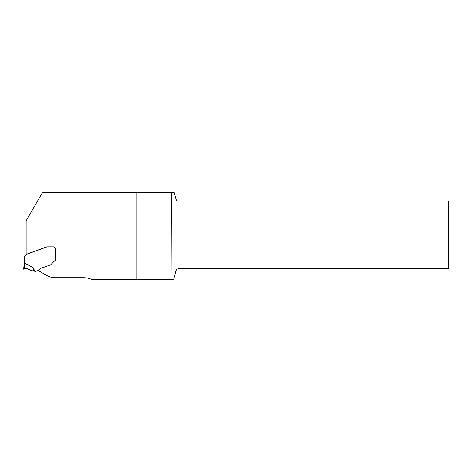 <?xml version="1.0" encoding="UTF-8"?>
<svg xmlns="http://www.w3.org/2000/svg" width="472" height="472" viewBox="0 0 472 472"><rect width="100%" height="100%" fill="white"/><g stroke="black" fill="none" stroke-linecap="round" stroke-linejoin="round"><path stroke-width="0.71" d="M38.61 270.285L38.462 270.686L46.693 275.436A16.992 16.992 0 0 0 55.189 277.713L83.255 277.713A22.09 22.09 0 0 1 91.751 279.412L136.78 279.412L136.78 192.588L42.409 192.588L26.137 220.766L26.137 254.355L46.71 246.868A0.507 0.507 0 0 1 46.887 246.832L53.442 246.832A1.021 1.021 0 0 1 54.162 247.133L54.976 247.947A0.85 0.85 0 0 0 55.572 248.195L55.914 248.195L55.631 259.972L55.897 248.319L55.218 248.248A0.85 0.85 0 0 1 54.959 248.071L54.144 247.257A1.021 1.021 0 0 0 53.424 246.962L46.87 246.962A0.507 0.507 0 0 0 46.699 246.992L26.019 254.514L25.146 255.995L24.467 256.125L24.467 262.131L24.467 256.125L25.146 255.995L24.467 256.125L25.146 255.995L25.01 263.287A6.814 0.678 97 0 1 25.034 263.299L24.326 269.04L23.6 269.176L24.467 262.131L23.6 269.176L25.411 268.839C27.364 268.544 29.063 269.064 30.509 270.409L33.471 270.981C31.718 270.904 30.161 270.326 28.798 269.247C26.733 268.668 24.998 268.645 23.6 269.176L23.818 269.134C27.423 267.459 30.173 270.946 33.624 271.005L33.789 268.055L25.034 263.299M174.221 192.588L175.956 199.066C176.38 200.329 177.254 201.001 178.581 201.084L448.4 201.084L448.4 268.792L178.581 268.792C177.254 268.875 176.38 269.547 175.956 270.81L173.649 279.412L171.991 279.412L171.672 192.588L174.221 192.588M136.78 279.412L171.991 279.412M171.672 192.588L136.78 192.588M33.789 268.055L34.373 271.105A1.021 1.021 0 0 1 34.539 271.205A1.357 1.357 0 0 0 35.813 271.388L38.362 270.462A0.56 0.56 0 0 0 38.68 270.173C39.766 268.739 41.347 267.83 43.424 267.447L50.528 264.863A0.478 0.478 0 0 0 50.699 264.751L55.218 260.273L55.218 248.248M34.373 271.105L33.884 271.005M55.897 260.042L55.218 260.273M24.326 263.24L25.01 263.287M24.467 262.131L25.146 262.172M134.06 279.412L134.06 192.588"/></g></svg>
